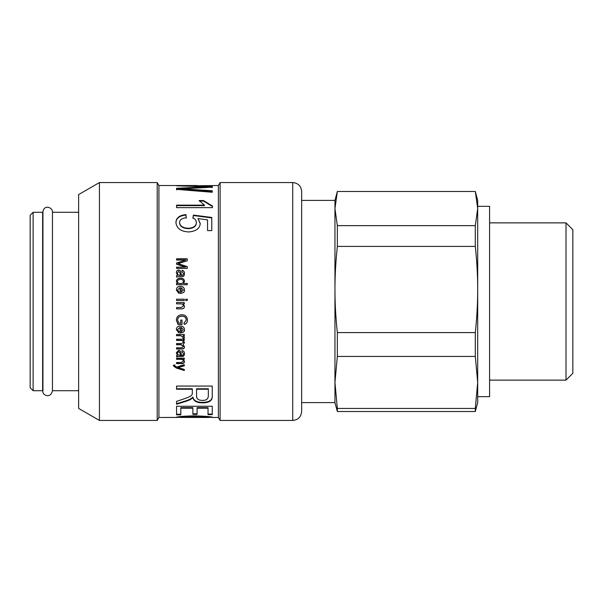 <?xml version="1.0" encoding="UTF-8"?>
<svg xmlns="http://www.w3.org/2000/svg" width="603" height="603" viewBox="0 0 603 603"><rect width="100%" height="100%" fill="white"/><g stroke="black" fill="none" stroke-linecap="round" stroke-linejoin="round"><path stroke-width="0.9" d="M301.651 411.525L301.651 191.475C301.123 186.056 298.146 183.078 292.726 182.551L292.726 420.449C298.146 419.922 301.123 416.944 301.651 411.525M181.548 185.912L218.384 185.528L220.103 182.551L220.103 420.449L292.726 420.449M218.384 185.528L218.384 417.472L220.103 420.449M181.548 185.664L212.241 186.372L212.241 187.201L181.548 188.784L212.241 190.759L212.241 192.267L176.558 189.357L176.558 188.287L207.967 186.742L176.558 185.807L189.086 185.528L158.913 185.528L158.913 417.472L175.94 417.442C177.026 416.65 183.267 416.115 194.663 415.829C206.422 416.221 212.49 416.763 212.859 417.442L208.819 417.216M184.307 369.42L184.307 370.498L176.37 368.079L173.415 365.931L173.566 365.222L174.81 365.109L174.689 365.735L176.551 367.099L184.307 364.649L184.307 365.825L178.028 367.619L184.307 369.42M181.337 363.617L176.558 363.617L176.558 362.493L181.277 362.493L183.35 361.114C183.387 359.953 182.536 359.358 180.794 359.328L176.558 359.328L176.558 358.19L184.307 358.19L184.307 359.222L183.214 359.245L184.488 361.348C184.397 362.991 183.35 363.752 181.337 363.617L176.558 363.3M184.488 329.585C184.804 331.507 183.342 332.637 180.101 332.984L180.101 327.354L177.455 329.653L179.053 331.635L178.887 332.931L176.37 329.653C176.468 327.323 177.802 326.117 180.372 326.042C182.965 326.102 184.337 327.286 184.488 329.585M182.016 324.535L178.058 324.535L176.37 320.178C176.543 316.748 178.375 314.939 181.872 314.751C185.309 314.804 187.171 316.583 187.45 320.08C187.45 322.447 186.395 323.879 184.277 324.376L183.93 323.125L186.237 320.08C186.086 317.517 184.654 316.221 181.963 316.206C179.099 316.349 177.659 317.653 177.651 320.11L178.759 323.185L180.749 323.185L180.749 320.08L182.016 320.08L182.016 324.535M181.337 308.864L176.558 308.864L176.558 307.538L181.277 307.538L183.35 305.925C183.387 304.575 182.536 303.889 180.794 303.859L176.558 303.859L176.558 302.548L184.307 302.548L184.307 303.731L183.214 303.761L184.488 306.196C184.397 308.125 183.35 309.015 181.337 308.864L176.558 308.826M187.262 300.52L185.777 300.52L185.777 299.201L187.262 299.201L187.262 300.52M184.307 300.52L176.558 300.52L176.558 299.201L184.307 299.201L184.307 300.52M187.262 284.737L176.558 284.737L176.558 283.523L177.546 283.493L176.37 281.39C176.528 279.355 177.877 278.262 180.433 278.111C183.033 278.209 184.39 279.287 184.488 281.33L183.425 283.433L187.262 283.433L187.262 284.737M186.282 401.214L176.558 404.251L176.558 401.364C188.438 397.407 187.744 397.581 190.231 396.277C191.837 395.387 192.53 394.204 192.312 392.719L192.312 389.236L176.558 389.236L176.558 386.071L212.241 386.071L212.241 396.073C212.527 400.611 209.279 402.872 202.487 402.857C197.023 402.91 193.812 401.168 192.87 397.618L192.772 397.618C191.724 398.952 189.561 400.151 186.282 401.214L186.282 400.701L176.558 403.724M180.802 414.841L176.558 414.841L176.558 406.256L212.241 406.256L212.241 414.66L208.035 414.66L208.035 408.201L197.106 408.201L197.106 414.351L192.87 414.351L192.87 408.201L180.802 408.201L180.802 414.841M179.98 417.216L176.151 417.472M208.487 417.472L208.819 417.442C208.412 417.012 203.708 416.711 194.694 416.545C184.835 416.733 179.928 417.027 179.98 417.427L208.487 417.472M207.967 186.742L207.967 187.314M189.086 185.528L197.173 185.543M212.437 207.643L176.558 207.643L176.558 205.148L204.477 205.148L199.194 200.528L203.437 200.528L212.437 206.007L212.437 207.643M207.545 219.907L198.018 218.557L200.241 223.411C199.894 228.462 196.043 231.311 188.694 231.951C180.9 231.522 176.649 228.409 175.94 222.62C175.986 217.977 179.31 215.301 185.92 214.6L186.282 217.713C181.774 218.301 179.536 219.937 179.558 222.62C180.003 226.125 182.905 228.009 188.272 228.251C193.465 227.979 196.163 226.08 196.359 222.545C196.359 220.502 195.214 218.964 192.93 217.917L193.42 215.098L211.789 217.464L211.789 230.602L207.545 230.602L207.545 219.907M187.262 268.425L176.558 268.425L176.558 267.137L185.52 267.137L176.558 264.182L176.558 262.976L185.671 260.097L176.558 260.059L176.558 258.8L187.262 258.8L187.262 260.782L178.104 263.624L187.262 266.624L187.262 268.425M179.8 276.589L176.558 276.996L176.558 275.654L177.516 275.383L176.37 272.616C176.445 270.966 177.192 270.114 178.616 270.061C179.92 269.956 180.727 270.935 181.028 273.008L181.48 275.3C182.686 275.579 183.327 274.968 183.41 273.468L181.933 271.523L182.098 270.272C183.689 270.551 184.488 271.674 184.488 273.664C184.337 276.023 183.365 276.996 181.571 276.589L179.8 276.589M184.488 289.975C184.804 291.95 183.342 293.111 180.101 293.473L180.101 287.684L177.455 290.043L179.053 292.078L178.887 293.427L176.37 290.043C176.468 287.661 177.802 286.433 180.372 286.357C182.965 286.417 184.337 287.616 184.488 289.975M184.488 337.198L184.066 338.479L182.86 338.049L183.146 337.137L180.629 335.713L176.558 335.713L176.558 334.461L184.307 334.461L184.307 335.6L183.146 335.63L184.488 337.198M181.88 349.009L176.558 349.009L176.558 347.803L181.45 347.803L183.35 346.521L181.058 344.765L176.558 344.765L176.558 343.537L181.601 343.537L183.35 342.278C183.493 341.14 182.573 340.529 180.583 340.454L176.558 340.454L176.558 339.21L184.307 339.21L184.307 340.326L183.229 340.356L184.488 342.534L183.124 344.584L184.488 346.8C184.488 348.278 183.614 349.009 181.88 349.009L176.558 348.76M179.8 356.403L176.558 356.78L176.558 355.559L177.516 355.318L176.37 352.778L178.616 350.388C179.92 350.298 180.727 351.217 181.028 353.139L181.48 355.242C182.686 355.499 183.327 354.941 183.41 353.569L181.933 351.76L182.098 350.592C183.689 350.856 184.488 351.903 184.488 353.742C184.337 355.898 183.365 356.788 181.571 356.403L176.558 356.494M184.307 365.493L178.028 367.31M174.81 364.777L174.689 365.735M184.307 370.144L176.37 367.74L173.415 365.599M184.488 361.039C184.397 362.674 183.35 363.428 181.337 363.3M184.307 358.928L183.214 359.222M183.35 361.114L183.35 360.805C183.387 359.652 182.536 359.064 180.794 359.034L176.558 359.034M184.488 329.442C184.804 331.356 183.342 332.479 180.101 332.818M179.053 331.477L178.887 332.773L176.37 329.577M180.101 327.354L177.455 329.653M183.41 329.585L181.186 327.293L181.186 331.68L183.41 329.585L181.186 327.429M182.016 324.422L178.058 324.535M186.237 320.08L186.237 319.989C186.086 317.434 184.654 316.145 181.963 316.13C179.099 316.274 177.659 317.57 177.651 320.012L177.651 320.11M187.45 319.989C187.45 322.341 186.395 323.766 184.277 324.256L183.93 323.012M178.058 324.422L176.37 320.08M184.488 306.173C184.397 308.095 183.35 308.977 181.337 308.826M184.307 303.724L183.214 303.746M183.35 305.902L183.35 305.925C183.387 304.56 182.536 303.874 180.794 303.844L176.558 303.844M185.777 299.216L187.262 299.216M176.558 299.216L184.307 299.216M183.425 283.433L187.262 283.523M176.37 281.488C176.528 279.468 177.877 278.382 180.433 278.232C183.033 278.33 184.39 279.4 184.488 281.435M176.558 283.614L177.546 283.523M177.455 281.518L177.455 281.624C177.455 282.86 178.405 283.531 180.312 283.644C182.294 283.614 183.32 282.92 183.41 281.563L183.41 281.465C183.304 280.109 182.31 279.438 180.433 279.43C178.473 279.551 177.478 280.244 177.455 281.518C177.455 282.762 178.405 283.44 180.312 283.546C182.294 283.523 183.32 282.83 183.41 281.465M212.241 395.591C212.527 400.098 209.279 402.352 202.487 402.337C197.023 402.389 193.812 400.656 192.87 397.121L192.772 397.121C191.724 398.455 189.561 399.646 186.282 400.701M192.312 389.236L192.312 388.784L176.558 388.784M208.329 389.236L208.329 388.784L196.555 388.784L196.555 395.523C196.397 398.802 198.372 400.422 202.487 400.384C206.068 400.535 208.012 399.133 208.329 396.186L208.329 389.236L196.555 389.236M192.772 397.121L192.772 397.618M192.87 397.121L192.87 397.618M180.802 414.253L176.558 414.253M192.87 408.201L192.87 407.651L180.802 407.651L180.802 408.201M197.106 413.779L192.87 413.779M208.035 408.201L208.035 407.651L197.106 407.651L197.106 408.201M212.241 414.08L208.035 414.08M208.819 417.442L208.819 416.846C208.412 416.417 203.708 416.123 194.694 415.957C184.835 416.145 179.928 416.432 179.98 416.839L179.98 417.427M181.548 188.807L181.548 189.38L212.241 191.332M207.967 186.824L212.241 186.96L212.241 187.789M176.558 189.93L176.558 188.867L207.967 187.329M199.194 201.048L203.437 201.048L212.437 206.497M176.558 205.638L204.477 205.638L204.477 205.148M203.437 201.048L203.437 200.528M200.241 223.811L198.018 218.557M192.93 218.346L193.42 215.542L211.789 217.902M179.558 222.62L179.558 223.02C180.003 226.517 182.905 228.386 188.272 228.627C193.465 228.356 196.163 226.464 196.359 222.952L196.359 222.545M175.94 223.02C175.986 218.407 179.31 215.746 185.92 215.045L186.282 218.143M193.42 215.542L193.42 215.098M185.92 215.045L185.92 214.6M178.104 263.654L187.262 266.805L187.262 267.619M176.558 259.019L187.262 259.019M176.558 264.37L176.558 263.172L185.671 260.097M176.558 267.317L185.52 267.137M181.933 271.674L182.098 270.438C183.689 270.709 184.488 271.832 184.488 273.807M176.37 272.767C176.445 271.124 177.192 270.28 178.616 270.219C179.92 270.114 180.727 271.094 181.028 273.151L181.48 275.435C182.686 275.707 183.327 275.104 183.41 273.619L183.41 273.468M176.558 277.124L176.558 275.782L177.516 275.383M177.41 272.918L177.41 273.069C177.335 274.478 178.187 275.269 179.973 275.435L180.44 275.3C180.32 273.332 179.717 272.043 178.639 271.418L177.41 272.918C177.335 274.342 178.187 275.134 179.973 275.3L180.44 275.3M176.37 290.103C176.468 287.729 177.802 286.508 180.372 286.433C182.965 286.493 184.337 287.691 184.488 290.035M177.455 290.043L179.053 292.123M181.186 292.123L183.41 290.035L181.186 287.767L181.186 292.123L183.41 289.975M184.488 337.017L184.066 338.479M184.307 335.426L183.146 335.6M183.146 337.137L180.629 335.539L176.558 335.539M184.066 338.291L182.86 337.861M184.488 346.567C184.488 348.037 183.614 348.768 181.88 348.76M184.488 342.323L183.124 344.584M184.307 340.13L183.229 340.16M183.35 342.278L183.35 342.067C183.493 340.936 182.573 340.333 180.583 340.258L176.558 340.258M183.35 346.521L181.058 344.547L176.558 344.547M184.488 353.471C184.337 355.619 183.365 356.501 181.571 356.124L179.8 356.124M183.41 353.569L181.933 351.504M177.516 355.318L176.37 352.514M180.44 355.242L180.44 354.963C180.32 353.177 179.717 351.986 178.639 351.406L177.41 353.056C177.335 354.368 178.187 355.092 179.973 355.242L180.44 355.242C180.32 353.441 179.717 352.25 178.639 351.662L177.41 353.056M158.913 185.528L157.195 182.551L157.195 420.449L158.913 417.472M99.435 420.449L78.624 408.427L78.624 194.573L99.435 182.551L99.435 420.449L157.195 420.449M301.651 200.392L334.951 200.392L334.951 402.608L337.341 411.525L475.3 411.525L477.689 402.608L477.689 382.445L475.3 408.45L337.341 408.45L334.951 382.445L337.341 356.433L475.3 356.433L477.689 382.445L477.689 289.5C477.704 303.249 476.905 317.615 475.3 332.592L337.341 332.592C335.743 317.615 334.944 303.249 334.951 289.5C334.944 275.752 335.743 261.385 337.341 246.408L475.3 246.408C476.905 261.385 477.704 275.752 477.689 289.5L477.689 208.563L475.3 225.643L337.341 225.643L334.951 208.563L337.341 191.475L475.3 191.475L477.689 200.392L477.689 208.563L477.689 206.339L489.583 206.339L489.583 396.661L477.689 396.661L477.689 382.445M334.951 200.392L337.341 191.475M475.3 191.475L477.689 208.563M475.3 225.643L475.3 246.408M475.3 332.592L475.3 356.433M475.3 408.45L475.3 411.525M337.341 225.643L337.341 246.408M337.341 332.592L337.341 356.433M337.341 408.45L337.341 411.525M489.583 222.876L566.013 222.876L566.013 380.124L489.583 380.124M566.013 380.124L572.85 373.287L572.85 229.713L566.013 222.876M78.624 212.286L52.453 212.286L52.453 390.714L78.624 390.714M42.64 301.5L42.64 390.714L33.127 390.714L33.127 212.286L42.64 212.286L42.64 301.5M33.127 212.286L30.15 215.263L30.15 387.737L33.127 390.714M202.487 402.337L202.487 402.857M194.694 415.957L194.694 416.545M189.312 189.802L189.312 189.229M204.673 187.443L204.673 186.855M188.272 228.627L188.272 228.251M220.103 182.551L292.726 182.551M212.663 417.472L218.384 417.472M178.006 416.877L179.98 416.877M208.819 416.877L210.515 416.877M99.435 182.551L157.195 182.551M301.651 402.608L334.951 402.608M42.934 211.992L42.934 391.008C41.682 394.302 49.928 399.714 52.453 391.008L52.453 211.992C52.943 207.628 43.936 203.942 42.934 211.992"/></g></svg>
